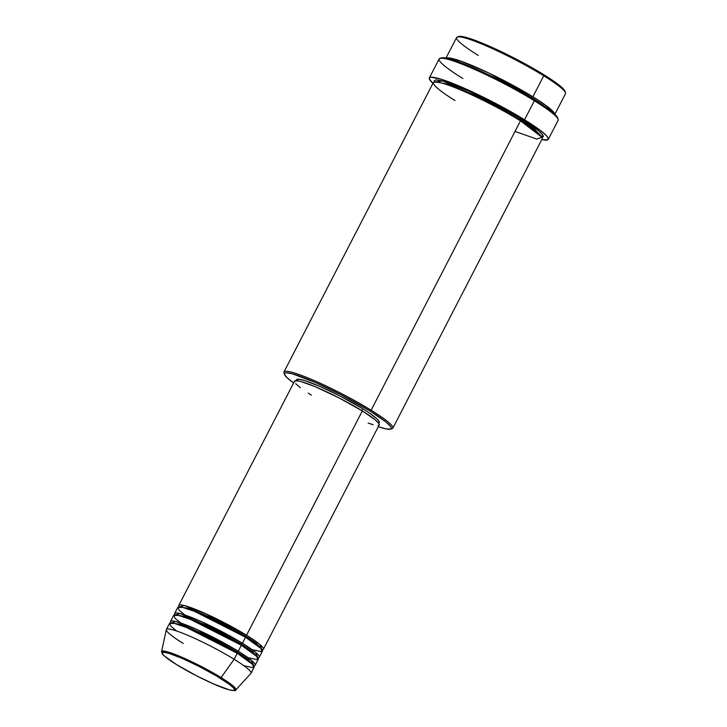 <?xml version="1.0" encoding="UTF-8"?>
<svg xmlns="http://www.w3.org/2000/svg" width="727" height="727" viewBox="0 0 727 727"><rect width="100%" height="100%" fill="white"/><g stroke="black" fill="none" stroke-linecap="round" stroke-linejoin="round"><path stroke-width="1.09" d="M220.09 678.146C229.45 683.653 243.045 694.049 227.36 689.296C210.885 684.052 184.249 669.603 176.643 664.642A1.136 0.618 121.7 0 1 176.552 664.596A1.136 0.618 121.7 0 1 176.488 664.551A1.136 0.618 -58.3 0 0 176.552 664.596A1.136 0.618 -58.3 0 0 176.643 664.642L165.538 656.99L163.175 654.809L162.185 652.746L164.311 652.292L169.373 653.482L183.04 658.78L200.325 667.059L217.146 676.355L229.532 684.48L233.558 687.969L234.548 690.032L233.467 690.523L229.35 689.878L213.693 683.998L196.408 675.728L176.643 664.642C167.283 659.125 153.688 648.729 169.373 653.482C185.848 658.726 212.484 673.175 220.09 678.146A1.136 0.618 -58.3 0 0 221.063 677.582A1.136 0.618 121.7 0 1 220.09 678.146M183.268 643.459A47.655 5.562 27.3 0 1 166.356 629.509A47.655 5.562 27.3 0 1 190.874 636.652A47.655 5.562 27.3 0 1 234.139 659.271L237.238 653.264L234.139 659.271A47.655 5.562 -152.7 0 1 250.942 673.366L235.802 689.941L231.45 684.616L221.063 677.582A41.793 4.88 27.3 0 1 235.802 689.941C236.384 690.841 234.049 690.777 228.796 689.75C217.973 686.815 192.437 674.502 176.561 664.605L163.948 655.672L162.43 654.073L161.558 651.628A41.793 4.88 27.3 0 1 182.577 657.517A41.793 4.88 27.3 0 1 221.063 677.582L234.139 659.271L221.063 677.582L188.829 660.334L169.518 652.428L161.558 651.628L166.301 629.673A47.655 5.562 -152.7 0 1 190.274 636.389A47.655 5.562 -152.7 0 1 234.139 659.271A47.655 5.562 27.3 0 1 251.042 673.22L254.15 667.213A47.655 5.562 -152.7 0 0 237.238 653.264L186.439 627.483L174.662 623.502L169.555 623.357L171.036 626.401L176.634 631.009M179.124 606.936L184.304 605.555L206.214 613.933L246.544 635.244A1.136 0.618 -58.3 0 0 245.417 636.052L210.457 617.287L189.056 608.39L179.296 606.927L189.056 608.39L210.457 617.287L245.417 636.052A1.136 0.618 -58.3 0 0 245.362 637.152A1.136 0.618 121.7 0 1 245.417 636.052L256.622 643.604L261.956 649.593L256.622 643.604L245.417 636.052A1.136 0.618 121.7 0 1 246.544 635.244A47.655 5.562 27.3 0 1 263.447 649.193A47.655 5.562 27.3 0 1 262.056 649.738L259.639 644.267L246.544 635.244L362.31 410.955L246.544 635.244A47.655 5.562 27.3 0 0 203.278 612.625A47.655 5.562 27.3 0 0 178.76 605.482A47.655 5.562 27.3 0 0 179.124 606.936M252.142 649.693L261.62 651.674L261.111 648.575L245.508 637.243L242.409 643.25L245.508 637.243A47.655 5.562 -152.7 0 0 202.242 614.624A47.655 5.562 -152.7 0 0 177.733 607.481L174.625 613.488A47.655 5.562 27.3 0 0 174.989 614.942L180.169 613.57L202.079 621.939L242.409 643.25A47.655 5.562 27.3 0 1 259.312 657.199L262.42 651.192A47.655 5.562 -152.7 0 0 245.508 637.243L194.709 611.462L182.931 607.481L177.824 607.345L179.305 610.38L184.903 614.987M174.625 613.488A47.655 5.562 27.3 0 1 199.143 620.631A47.655 5.562 27.3 0 1 242.409 643.25A1.136 0.618 -58.3 0 0 241.291 644.067L206.332 625.293L184.922 616.396L175.162 614.942L184.922 616.396L206.332 625.293L241.291 644.067A1.136 0.618 -58.3 0 0 241.228 645.158A1.136 0.618 121.7 0 1 241.291 644.067L252.487 651.619L257.821 657.608L252.487 651.619L241.291 644.067A1.136 0.618 121.7 0 1 242.409 643.25L255.504 652.273L257.921 657.744A47.655 5.562 27.3 0 0 259.312 657.199M248.007 657.699L257.485 659.68L256.976 656.59L241.373 645.249L238.274 651.265L241.373 645.249A47.655 5.562 -152.7 0 0 198.107 622.639A47.655 5.562 -152.7 0 0 173.599 615.487L170.491 621.503A47.655 5.562 27.3 0 0 170.854 622.957L176.034 621.576L197.944 629.955L238.274 651.265A47.655 5.562 27.3 0 1 255.177 665.205L258.285 659.198A47.655 5.562 -152.7 0 0 241.373 645.249L190.574 619.477L178.797 615.487L173.689 615.351L175.171 618.395L180.769 623.003M170.491 621.503A47.655 5.562 27.3 0 1 195.009 628.646A47.655 5.562 27.3 0 1 238.274 651.265A1.136 0.618 -58.3 0 0 237.156 652.074L202.197 633.308L180.796 624.411L171.027 622.948L180.796 624.411L202.197 633.308L237.156 652.074A1.136 0.618 -58.3 0 0 237.093 653.173A1.136 0.618 121.7 0 1 237.156 652.074L248.352 659.625L253.687 665.614L248.352 659.625L237.156 652.074A1.136 0.618 121.7 0 1 238.274 651.265L251.369 660.289L253.787 665.759A47.655 5.562 27.3 0 0 255.177 665.205M554.619 114.739L565.47 93.71A61.268 7.152 -152.7 0 0 543.741 75.781A61.268 7.152 27.3 0 1 565.479 92.774L564.988 91.266A60.132 7.016 -152.7 0 0 543.651 74.59L543.741 75.781L532.882 96.8A1.136 0.618 -58.3 0 0 531.764 97.618L499.24 79.543L456.229 61.004L499.24 79.543L531.764 97.618A1.136 0.618 -58.3 0 0 531.628 97.945A1.136 0.618 121.7 0 1 531.764 97.618L546.531 107.614L531.764 97.618A1.136 0.618 121.7 0 1 532.882 96.8A61.268 7.152 27.3 0 1 554.701 114.084L546.886 106.178L532.882 96.8L543.741 75.781A61.268 7.152 -152.7 0 0 488.108 46.701A61.268 7.152 -152.7 0 0 456.592 37.513L445.742 58.542M390.59 429.166L392.098 428.694A61.268 7.152 -152.7 0 0 371.124 410.21L370.007 411.019A60.132 7.016 27.3 0 1 390.59 429.166A60.132 7.016 27.3 0 1 378.285 426.704L386.182 428.939L390.817 429.075L391.38 427.821L390.89 426.804L386.41 422.314L370.007 411.019L340.79 394.643L315.254 382.411L292.127 373.733L286.047 372.778L284.993 373.006L284.43 374.26L287.41 378.049L293.599 382.993A60.132 7.016 27.3 0 1 284.466 374.387A60.132 7.016 27.3 0 1 312.583 381.257A60.132 7.016 27.3 0 1 370.007 411.019L371.124 410.21A61.268 7.152 27.3 0 1 392.862 428.139A61.268 7.152 27.3 0 1 391.171 428.839M548.294 139.366L558.109 120.346A66.939 7.806 -152.7 0 0 534.363 100.753A66.939 7.806 27.3 0 1 558.118 119.319L557.627 117.81A65.803 7.679 -152.7 0 0 534.272 99.563L534.363 100.753L524.54 119.773A66.939 7.806 27.3 0 1 548.294 139.366A66.939 7.806 27.3 0 1 541.806 139.566L547.713 139.875L548.34 138.475L546.686 135.94L540.07 130.197L524.54 119.773L534.363 100.753A66.939 7.806 -152.7 0 0 473.586 68.974A66.939 7.806 -152.7 0 0 439.144 58.942L429.33 77.962A66.939 7.806 27.3 0 1 463.762 88.003A66.939 7.806 27.3 0 1 524.54 119.773L503.575 107.66L486.181 98.572L453.548 83.705L441.125 79.216L431.075 77.207L429.303 78.007L429.275 78.852L432.928 83.36A66.939 7.806 27.3 0 1 429.33 77.962M446.224 58.096L460.736 61.086L488.626 72.936L532.882 96.8A61.268 7.152 27.3 0 0 446.224 58.096M435.019 81.869L448.195 84.105L475.776 95.655L520.396 119.646A1.136 0.618 -58.3 0 0 520.332 120.746A1.136 0.618 121.7 0 1 520.396 119.646L475.776 95.655L448.195 84.105L435.019 81.869M392.862 428.139L542.215 138.766A61.268 7.152 -152.7 0 0 520.487 120.836C509.027 113.357 468.933 91.602 444.133 83.714C420.515 76.562 440.989 92.211 455.075 100.508M434.537 81.924L442.607 80.961L470.914 92.002L521.513 118.828A1.136 0.618 -58.3 0 0 520.396 119.646A1.136 0.618 121.7 0 1 521.513 118.828L532.773 126.216L540.252 132.096L543.296 135.949L543.269 136.731L541.651 137.458M379.212 424.904A47.655 5.562 -152.7 0 0 362.31 410.955L375.305 419.897L378.858 423.459L379.23 424.868L263.447 649.193M378.758 423.305L379.24 422.378A46.519 5.425 -152.7 0 0 362.737 408.765L361.773 410.628L362.737 408.765L368.725 412.609L376.959 418.834L378.894 420.969L379.249 422.351M515.007 131.442L536.853 139.066L541.969 137.249L520.487 120.836L371.124 410.21L520.487 120.836A61.268 7.152 -152.7 0 0 464.853 91.756A61.268 7.152 -152.7 0 0 433.337 82.569L283.975 371.942A61.268 7.152 27.3 0 1 315.5 381.13A61.268 7.152 27.3 0 1 371.124 410.21A61.268 7.152 -152.7 0 0 312.628 379.885A61.268 7.152 -152.7 0 0 283.975 372.887L284.466 374.387M243.872 665.714L253.35 667.695L252.842 664.596L237.238 653.264A47.655 5.562 -152.7 0 0 193.973 630.645A47.655 5.562 -152.7 0 0 169.464 623.502L166.356 629.509M458.101 37.068L459.691 36.35L463.272 36.713L475.794 40.612L493.769 48.155L514.443 58.205L534.672 69.238L551.393 79.561L560.054 85.877L565.024 91.393M440.653 58.505L442.389 57.715L446.314 58.115L460.018 62.377L479.684 70.637L502.312 81.633L524.458 93.701L538.698 102.343L552.229 111.922L556.037 115.448L557.673 117.947M434.819 82.415L434.346 80.606L435.973 79.87L442.17 80.842L448.577 82.842L465.734 89.685L491.752 102.144L517.079 116.138L537.944 130.106L542.833 134.968L542.051 137.412M284.384 373.723A61.268 7.152 27.3 0 1 283.975 371.942M378.831 422.732L378.022 422.905M296.916 381.112L296.534 380.33M296.552 379.739L298.988 379.221L304.767 380.575L320.38 386.628L340.136 396.088L362.737 408.765A46.519 5.425 -152.7 0 0 320.498 386.682A46.519 5.425 -152.7 0 0 296.571 379.712L296.089 380.639M378.803 425.259L377.967 425.44M373.142 424.686L368.162 423.132M311.429 395.143L308.23 393.125M300.378 387.718L295.671 383.638M294.49 381.82L295.771 380.648L300.596 381.402L315.245 386.7L339.164 397.969L362.31 410.955A47.655 5.562 -152.7 0 0 319.044 388.336A47.655 5.562 -152.7 0 0 294.526 381.193L178.76 605.482M541.806 136.985L534.627 129.224L520.396 119.646L534.627 129.224L541.806 136.985M462.899 78.534A66.939 7.806 27.3 0 1 439.98 58.342A66.939 7.806 27.3 0 1 534.363 100.753L534.272 99.563A65.803 7.679 -152.7 0 0 441.489 57.869A65.803 7.679 -152.7 0 0 440.889 58.187M478.33 55.443A61.268 7.152 27.3 0 1 457.356 36.959A61.268 7.152 27.3 0 1 543.741 75.781L543.651 74.59A60.132 7.016 -152.7 0 0 458.864 36.486A60.132 7.016 -152.7 0 0 458.283 36.813M439.98 58.342L441.489 57.869M457.356 36.959L458.864 36.486"/></g></svg>
